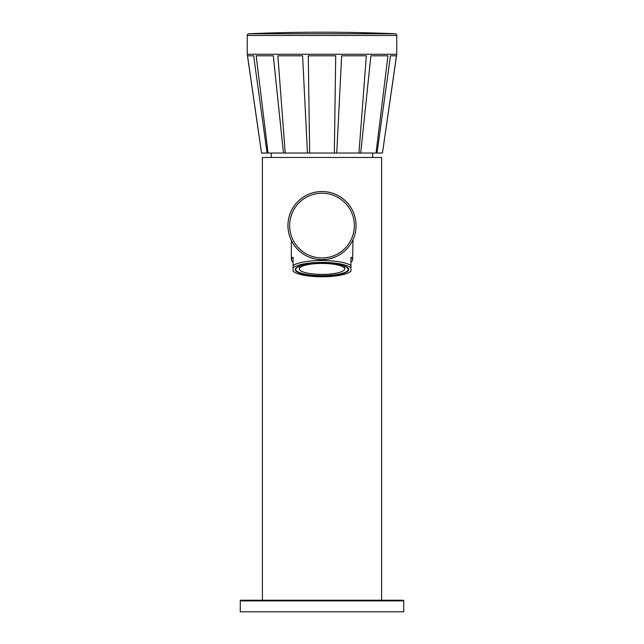 <?xml version="1.0" encoding="UTF-8"?>
<svg xmlns="http://www.w3.org/2000/svg" width="644" height="644" viewBox="0 0 644 644"><rect width="100%" height="100%" fill="white"/><g stroke="black" fill="none" stroke-linecap="round" stroke-linejoin="round"><path stroke-width="0.97" d="M403.74 611.8L240.26 611.8L240.26 600.9L403.74 600.9L403.74 611.8M403.74 600.9A0.684 0.684 0 0 0 403.055 600.224L240.945 600.224A0.684 0.684 0 0 0 240.26 600.9M381.602 600.224L381.602 157.474L262.398 157.474L262.398 600.224M317.701 259.371L322 259.645A34.06 34.06 0 0 0 356.06 225.585A34.06 34.06 0 0 0 322 191.526A34.06 34.06 0 0 0 287.94 225.585A34.06 34.06 0 0 0 322 259.645L326.556 259.339M350.948 262.1A30.654 7.414 180 0 0 352.654 259.661A30.654 7.414 180 0 0 350.948 257.23L350.948 268.009A29.672 7.181 180 0 0 322 262.398A29.672 7.181 180 0 0 293.052 268.009L293.052 271.148A29.672 7.181 180 0 0 322 276.759A29.672 7.181 180 0 0 350.948 271.148L350.948 265.489A30.654 7.414 0 0 0 322 260.514A30.654 7.414 0 0 0 293.052 265.489L293.052 257.23A30.654 7.414 180 0 0 291.346 259.661L291.346 240.429L290.653 238.908M290.533 238.618L290.782 239.198M290.838 239.327L291.37 240.478M292.304 242.257L293.584 244.358M295.258 246.676L297.359 249.099M300.048 251.627L302.881 253.768M302.954 253.817L306.013 255.66M309.458 257.254L313.37 258.534M331.266 258.357L335.79 256.731M339.952 254.533L343.542 251.965M346.432 249.317L348.589 246.869M350.32 244.511L351.656 242.337M352.614 240.51L353.154 239.343M353.218 239.206L353.467 238.61M353.339 238.916L353.137 239.391M352.968 239.761L352.654 259.661M322 263.436A22.645 5.482 180 0 0 299.355 268.918A22.645 5.482 180 0 0 322 274.4A22.645 5.482 180 0 0 344.645 268.918A22.645 5.482 180 0 0 322 263.436M293.052 265.489L293.052 268.009L293.052 265.489M291.346 259.661A30.654 7.414 180 0 0 293.052 262.1M271.253 157.474A96.729 96.729 0 0 1 271.357 153.047M372.747 157.474A96.729 96.729 0 0 0 372.643 153.047M336.748 153.047L358.95 153.047L366.339 55.795L341.658 55.795L336.748 153.047L307.454 153.047L302.591 55.795L277.87 55.795L285.212 153.047L283.449 153.047L273.306 55.795L256.183 55.795L268.049 153.047L261.544 153.047L247.24 54.273L247.24 35.468L396.76 35.468L396.76 54.273L247.24 54.273M360.712 153.047L376.048 153.047L387.938 55.795L370.896 55.795L360.712 153.047L358.95 153.047M377.022 153.047L382.447 153.047L396.487 55.795L390.457 55.795L377.022 153.047L376.048 153.047M382.456 153.047L396.76 54.273M268.049 153.047L283.449 153.047M285.212 153.047L307.454 153.047M267.067 153.047L253.647 55.795L247.521 55.795L261.561 153.047M334.341 153.047L335.717 55.795L308.283 55.795L309.659 153.047M247.24 35.468A1.707 1.707 0 0 1 248.874 33.77L395.126 33.77A1.707 1.707 0 0 1 396.76 35.468M248.874 33.77A1702.881 1702.881 0 0 1 395.126 33.77M322 257.938A32.353 32.353 0 0 0 354.353 225.585A32.353 32.353 0 0 0 322 193.232A32.353 32.353 0 0 0 289.647 225.585A32.353 32.353 0 0 0 322 257.938M322 263.114A26.734 6.464 0 0 1 348.734 269.578A26.734 6.464 0 0 1 322 276.043A26.734 6.464 0 0 1 295.266 269.578A26.734 6.464 0 0 1 322 263.114C333.238 263.251 341.32 264.515 346.247 266.914L348.396 269.248A26.396 6.384 180 0 1 322 275.632A26.396 6.384 180 0 1 295.604 269.248C297.166 265.602 305.964 263.565 322 263.122M299.355 266.173L299.355 268.918M344.645 266.173L344.645 268.918"/></g></svg>
